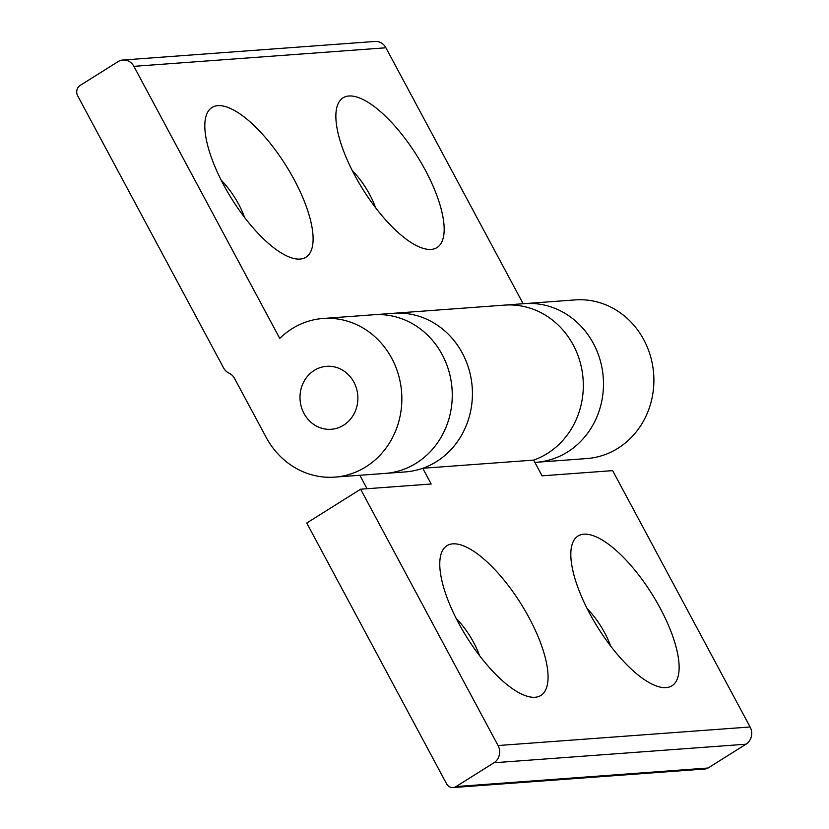 <?xml version="1.0" encoding="UTF-8"?>
<svg xmlns="http://www.w3.org/2000/svg" width="829" height="829" viewBox="0 0 829 829"><rect width="100%" height="100%" fill="white"/><g stroke="black" fill="none" stroke-linecap="round" stroke-linejoin="round"><path stroke-width="1.24" d="M334.781 477.121A79.532 72.879 85.8 0 1 266.099 437.266L234.586 378.501A12.622 11.565 -94.2 0 0 229.073 373.174A12.622 11.565 85.8 0 1 223.55 367.858L77.667 95.791A7.575 6.943 85.8 0 1 80.133 85.46L118.029 61.647A12.622 11.565 85.8 0 1 122.972 60.02A12.622 11.565 85.8 0 1 133.873 66.341L279.756 338.408A79.532 72.879 85.8 0 1 323.092 318.481A79.532 72.879 85.8 0 1 401.619 392.449A79.532 72.879 85.8 0 1 334.781 477.121L405.35 471.919A79.532 72.879 85.8 0 0 436.51 461.618A79.532 72.879 85.8 0 0 469.038 369.61A79.532 72.879 85.8 0 0 393.661 313.279A79.532 72.879 85.8 0 1 470.945 377.63A79.532 72.879 85.8 0 1 422.749 468.271L431.184 484.001L360.615 489.203L498.063 745.54A12.622 11.565 85.8 0 1 493.96 762.763L745.996 744.204A12.622 11.565 -94.2 0 0 750.1 726.981L612.652 470.634L542.073 475.836L533.648 460.105A79.532 72.879 -94.2 0 0 547.409 453.453A79.532 72.879 -94.2 0 0 579.927 361.444A79.532 72.879 -94.2 0 0 504.56 305.113L524.726 303.621A79.532 72.879 85.8 0 1 603.253 377.599A79.532 72.879 85.8 0 1 536.404 462.271L586.818 458.561A79.532 72.879 85.8 0 0 653.656 373.879A79.532 72.879 85.8 0 0 575.129 299.911L524.726 303.621A79.532 72.879 85.8 0 1 600.092 359.952A79.532 72.879 85.8 0 1 567.575 451.96A79.532 72.879 85.8 0 1 536.404 462.271L534.86 462.385M385.184 473.411A79.532 72.879 -94.2 0 0 452.033 388.728A79.532 72.879 -94.2 0 0 373.496 314.761A79.532 72.879 -94.2 0 1 448.872 371.091A79.532 72.879 -94.2 0 1 416.345 463.1A79.532 72.879 -94.2 0 1 385.184 473.411M133.873 66.341L385.91 47.781L523.161 303.746M300.098 259.073A88.371 31.823 -122.1 0 1 291.932 257.964A88.371 31.823 -122.1 0 1 232.027 199.312A88.371 31.823 -122.1 0 1 205.219 119.884A88.371 31.823 -122.1 0 1 280.907 157.79A88.371 31.823 -122.1 0 1 300.098 259.073M431.153 249.425A88.371 31.823 -122.1 0 1 422.997 248.306A88.371 31.823 -122.1 0 1 363.081 189.665A88.371 31.823 -122.1 0 1 336.273 110.236A88.371 31.823 -122.1 0 1 411.972 148.142A88.371 31.823 -122.1 0 1 431.153 249.425M385.91 47.781A12.622 11.565 -94.2 0 0 375.009 41.45L122.972 60.02M375.61 207.737A41.657 15.005 57.9 0 0 352.252 170.536M244.555 217.385A41.657 15.005 57.9 0 0 221.188 180.183M343.62 425.184A31.564 28.922 85.8 0 1 331.258 429.277A31.564 28.922 85.8 0 1 300.088 399.92A31.564 28.922 85.8 0 1 326.616 366.325A31.564 28.922 85.8 0 1 356.532 388.677A31.564 28.922 85.8 0 1 343.62 425.184A31.564 28.922 85.8 0 1 331.258 429.277A31.564 28.922 85.8 0 1 300.088 399.92A31.564 28.922 85.8 0 1 326.616 366.325A31.564 28.922 85.8 0 1 356.532 388.677A31.564 28.922 85.8 0 1 343.62 425.184M422.749 468.271L533.648 460.105A79.532 72.879 -94.2 0 0 581.834 369.454A79.532 72.879 -94.2 0 0 504.56 305.113L323.092 318.481M360.615 489.203L306.751 523.026L446.551 783.757A7.575 6.943 85.8 0 0 453.1 787.55L705.127 768.98A7.575 6.943 -94.2 0 0 708.101 768.006L456.064 786.566A7.575 6.943 85.8 0 1 453.1 787.55M367.05 488.727L359.838 475.276M493.96 762.763L456.064 786.566M745.996 744.204L708.101 768.006M666.112 687.614A88.371 31.823 -122.1 0 1 657.946 686.505A88.371 31.823 -122.1 0 1 598.041 627.864A88.371 31.823 -122.1 0 1 571.233 548.435A88.371 31.823 -122.1 0 1 646.931 586.331A88.371 31.823 -122.1 0 1 666.112 687.614M535.057 697.272A88.371 31.823 -122.1 0 1 526.892 696.153A88.371 31.823 -122.1 0 1 466.986 637.511A88.371 31.823 -122.1 0 1 440.178 558.083A88.371 31.823 -122.1 0 1 515.866 595.989A88.371 31.823 -122.1 0 1 535.057 697.272M479.514 655.584A41.657 15.005 57.9 0 0 456.147 618.382M610.569 645.926A41.657 15.005 57.9 0 0 587.212 608.724M750.1 726.981L498.063 745.54"/></g></svg>
